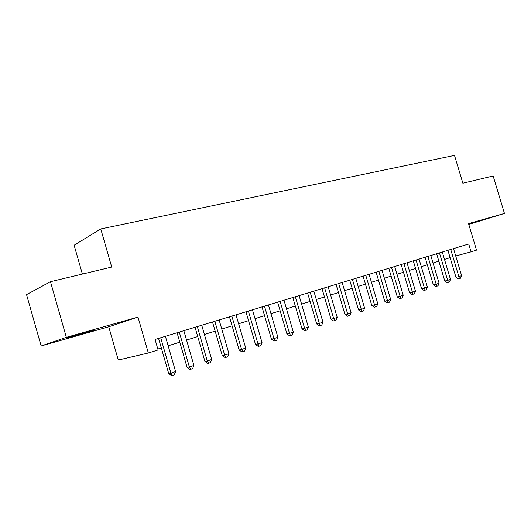 <?xml version="1.0" encoding="UTF-8"?>
<svg xmlns="http://www.w3.org/2000/svg" width="531" height="531" viewBox="0 0 531 531"><rect width="100%" height="100%" fill="white"/><g stroke="black" fill="none" stroke-linecap="round" stroke-linejoin="round"><path stroke-width="0.8" d="M75.926 335.645L93.423 330.441L67.497 337.769L75.926 335.645M468.734 224.215L479.632 220.883L468.667 223.996M108.736 326.777L137.987 317.08L66.342 337.344L50.472 281.695L26.55 294.619L41.146 345.966L108.736 326.777L118.28 360.051L148.328 353.002L158.092 349.942L155.065 339.448L468.72 243.988L471.077 251.847L476.519 250.141L468.541 223.591L504.45 213.435L468.793 224.421M82.391 274.069L74.128 245.229L100.764 228.934L454.509 155.397L462.866 183.202L493.146 175.967L504.45 213.435M66.342 337.344L41.146 345.966M137.987 317.08L148.328 353.002M50.472 281.695L111.722 267.066L100.764 228.934M455.717 255.982L471.077 251.847M157.833 349.04L161.318 347.951M168.154 345.814L179.79 342.17M186.554 340.059L197.731 336.561M204.422 334.47L215.155 331.118M221.772 329.047L232.093 325.822M238.638 323.777L248.554 320.671M255.033 318.646L264.571 315.666M270.983 313.662L280.149 310.794M286.494 308.81L295.316 306.055M301.595 304.09L310.084 301.435M316.297 299.491L324.468 296.942M330.621 295.017L338.479 292.561M344.573 290.656L352.139 288.287M358.173 286.401L365.454 284.125M371.428 282.26L378.444 280.063M384.358 278.217L391.115 276.1M396.976 274.268L403.48 272.237M409.282 270.425L415.554 268.46M421.302 266.662L427.342 264.777M433.037 262.998L438.858 261.179M444.493 259.413L450.109 257.661M447.912 250.32L455.983 277.301L458.857 276.611L450.726 249.464M461.618 275.689L460.536 278.211L459.434 278.583L458.857 276.611L461.618 275.689L453.507 248.614M459.434 278.583L458.286 278.855L455.983 277.301M436.635 253.752L444.799 281.045L447.66 280.368L439.442 252.895M450.48 279.419L449.392 281.968L448.264 282.353L447.66 280.368L450.48 279.419L442.29 252.033M448.264 282.353L447.115 282.618L444.799 281.045M425.099 257.263L433.342 284.881L436.19 284.211L427.893 256.413M439.084 283.242L437.982 285.824L436.827 286.209L436.19 284.211L439.084 283.242L430.807 255.524M436.827 286.209L435.685 286.474L433.342 284.881M413.291 260.854L421.621 288.811L424.455 288.147L416.065 260.011M427.415 287.152L426.3 289.76L425.119 290.165L424.455 288.147L427.415 287.152L419.045 259.101M425.119 290.165L423.984 290.424L421.621 288.811M401.19 264.538L409.613 292.833L412.428 292.176L403.952 263.701M415.461 291.161L414.339 293.802L413.131 294.207L412.428 292.176L415.461 291.161L407.005 262.772M413.131 294.207L412.003 294.466L409.613 292.833M388.798 268.308L397.314 296.955L400.108 296.311L391.539 267.478M403.215 295.269L402.086 297.937L400.845 298.356L400.108 296.311L403.215 295.269L394.672 266.522M400.845 298.356L399.724 298.608L397.314 296.955M376.107 272.177L384.709 301.177L387.484 300.539L378.822 271.348M390.67 299.471L389.528 302.172L388.254 302.604L387.484 300.539L390.67 299.471L382.028 270.372M388.254 302.604L387.145 302.856L384.709 301.177M363.091 276.133L371.786 305.504L374.541 304.88L365.786 275.317M377.807 303.785L376.658 306.52L375.351 306.958L374.541 304.88L377.807 303.785L369.072 274.315M375.351 306.958L374.249 307.203L371.786 305.504M349.743 280.195L358.538 309.945L361.272 309.327L352.418 279.386M364.618 308.206L363.463 310.974L362.122 311.425L361.272 309.327L364.618 308.206L355.79 278.357M362.122 311.425L361.027 311.67L358.538 309.945M336.063 284.364L344.951 314.491L347.659 313.894L338.705 283.561M351.097 312.739L349.922 315.547L348.548 316.005L347.659 313.894L351.097 312.739L342.163 282.505M348.548 316.005L347.466 316.244L344.951 314.491M322.018 288.638L331.012 319.164L333.687 318.58L324.633 287.842M337.218 317.392L336.03 320.233L334.623 320.704L333.687 318.58L337.218 317.392L328.185 286.76M334.623 320.704L333.548 320.936L331.012 319.164M307.608 293.026L316.702 323.956L319.35 323.386L310.19 292.236M322.974 322.171L321.779 325.045L320.332 325.53L319.35 323.386L322.974 322.171L313.834 291.127M320.332 325.53L319.27 325.755L316.702 323.956M292.813 297.526L302.013 328.875L304.628 328.317L295.362 296.749M308.345 327.076L307.144 329.983L305.657 330.488L304.628 328.317L308.345 327.076L299.106 295.608M305.657 330.488L304.608 330.707L302.013 328.875M277.62 302.152L286.926 333.933L289.508 333.388L280.129 301.389M293.324 332.107L292.11 335.054L290.583 335.572L289.508 333.388L293.324 332.107L283.979 300.214M290.583 335.572L289.548 335.784L286.926 333.933M262.009 306.905L271.427 339.123L273.969 338.599L264.478 306.148M277.892 337.285L276.664 340.271L275.098 340.802L273.969 338.599L277.892 337.285L268.434 304.947M275.098 340.802L274.076 341.008L271.427 339.123M245.966 311.783L255.497 344.46L257.993 343.955L248.389 311.047M262.029 342.601L260.787 345.628L259.174 346.172L257.993 343.955L262.029 342.601L252.457 309.812M259.174 346.172L258.172 346.371L255.497 344.46M229.465 316.808L239.116 349.949L241.565 349.464L231.848 316.084M245.72 348.07L244.466 351.137L242.806 351.701L241.565 349.464L245.72 348.07L236.029 314.81M242.806 351.701L241.824 351.887L239.116 349.949M212.5 321.972L222.27 355.591L224.673 355.126L214.829 321.262M228.941 353.699L227.673 356.805L225.967 357.383L224.673 355.126L228.941 353.699L219.13 319.954M225.967 357.383L225.005 357.562L222.27 355.591M195.043 327.282L204.926 361.399L207.276 360.961L197.32 326.592M211.677 359.487L210.395 362.64L208.643 363.231L207.276 360.961L211.677 359.487L201.74 325.244M208.643 363.231L207.701 363.403L204.926 361.399M177.069 332.751L187.078 367.379L189.375 366.961L179.286 332.081M193.901 365.447L192.607 368.64L190.802 369.251L189.375 366.961L193.901 365.447L183.845 330.694M190.802 369.251L189.879 369.417L187.078 367.379M158.563 338.386L168.699 373.539L170.929 373.147L160.714 337.736M175.595 371.581L174.287 374.826L172.429 375.45L170.929 373.147L175.595 371.581L165.406 336.302M172.429 375.45L171.533 375.603L168.699 373.539"/></g></svg>
